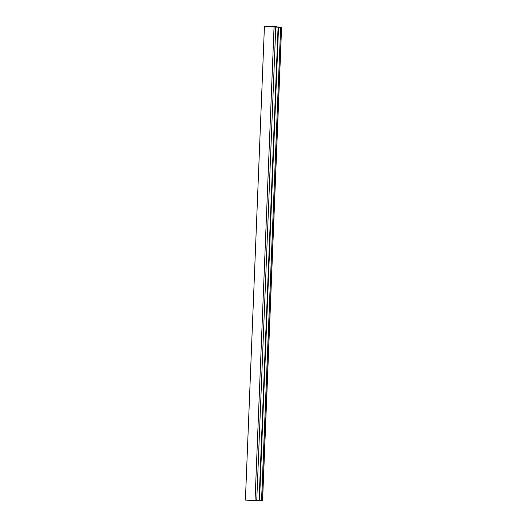 <?xml version="1.0" encoding="UTF-8"?>
<svg xmlns="http://www.w3.org/2000/svg" width="527" height="527" viewBox="0 0 527 527"><rect width="100%" height="100%" fill="white"/><g stroke="black" fill="none" stroke-linecap="round" stroke-linejoin="round"><path stroke-width="0.79" d="M280.562 27.259L264.416 26.706L245.398 500.097L255.042 500.551L261.629 500.643L280.641 27.252L261.544 500.65M274.053 27.167L255.042 500.551M275.773 27.029L256.754 500.419M278.098 27.154L259.08 500.545M278.394 27.167L259.383 500.558M278.533 27.193L259.521 500.584M264.416 26.706L274.277 27.002L265.871 26.587L274.58 26.976L267.242 26.475L277.011 26.778L268.816 26.35L280.641 27.252M261.629 500.531L262.584 500.564L281.602 27.173M281.523 27.18L262.505 500.571"/></g></svg>

